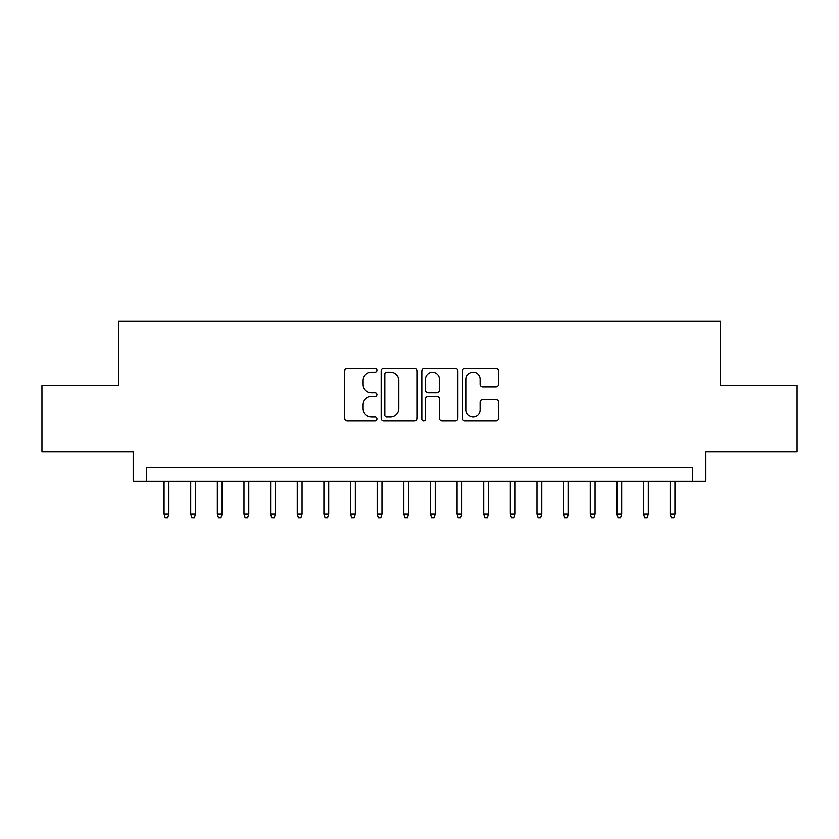 <?xml version="1.0" encoding="UTF-8"?>
<svg xmlns="http://www.w3.org/2000/svg" width="839" height="839" viewBox="0 0 839 839"><rect width="100%" height="100%" fill="white"/><g stroke="black" fill="none" stroke-linecap="round" stroke-linejoin="round"><path stroke-width="1.26" d="M376.889 370.282A1.835 1.835 0 0 0 375.054 368.457L347.273 368.457A2.611 2.611 0 0 0 344.661 371.069L344.661 418.126A2.611 2.611 0 0 0 347.273 420.738L375.054 420.738A1.835 1.835 0 0 0 376.889 418.913A1.835 1.835 0 0 0 375.054 417.077L371.457 417.077A8.369 8.369 0 0 1 363.098 408.719L363.098 404.797A8.369 8.369 0 0 1 371.457 396.428L375.054 396.428A1.835 1.835 0 0 0 376.889 394.592A1.835 1.835 0 0 0 375.054 392.767L371.457 392.767A8.369 8.369 0 0 1 363.098 384.398L363.098 380.476A8.369 8.369 0 0 1 371.457 372.117L375.054 372.117A1.835 1.835 0 0 0 376.889 370.282M495.901 386.884A2.611 2.611 0 0 0 498.523 384.272L498.523 371.069A2.611 2.611 0 0 0 495.901 368.457L465.058 368.457A2.611 2.611 0 0 0 462.446 371.069L462.446 418.126A2.611 2.611 0 0 0 465.058 420.738L495.901 420.738A2.611 2.611 0 0 0 498.523 418.126L498.523 402.175A2.611 2.611 0 0 0 495.901 399.563L482.708 399.563A2.611 2.611 0 0 0 480.086 402.175L480.086 410.082A6.995 6.995 0 0 1 473.091 417.077A6.995 6.995 0 0 1 466.106 410.082L466.106 379.102A6.995 6.995 0 0 1 473.091 372.117A6.995 6.995 0 0 1 480.086 379.102L480.086 384.272A2.611 2.611 0 0 0 482.708 386.884L495.901 386.884M692.511 481.156L705.83 481.156L705.83 451.864L797.05 451.864L797.05 385.279L720.47 385.279L720.47 321.347L118.53 321.347L118.53 385.279L41.95 385.279L41.95 451.864L133.17 451.864L133.17 481.156L692.511 481.156L692.511 467.847L146.489 467.847L146.489 481.156M417.214 371.069A2.611 2.611 0 0 0 414.602 368.457L383.748 368.457A2.611 2.611 0 0 0 381.137 371.069L381.137 418.126A2.611 2.611 0 0 0 383.748 420.738L414.602 420.738A2.611 2.611 0 0 0 417.214 418.126L417.214 371.069M424.398 368.457L455.252 368.457A2.611 2.611 0 0 1 457.863 371.069L457.863 418.126A2.611 2.611 0 0 1 455.252 420.738L442.048 420.738A2.611 2.611 0 0 1 439.437 418.126L439.437 399.039A2.611 2.611 0 0 0 436.825 396.428L428.058 396.428A2.611 2.611 0 0 0 425.446 399.039L425.446 418.913A1.835 1.835 0 0 1 423.622 420.738A1.835 1.835 0 0 1 421.786 418.913L421.786 371.069A2.611 2.611 0 0 1 424.398 368.457M386.622 372.117A1.835 1.835 0 0 0 384.797 373.942L384.797 415.253A1.835 1.835 0 0 0 386.622 417.077L390.418 417.077A8.369 8.369 0 0 0 398.777 408.719L398.777 380.476A8.369 8.369 0 0 0 390.418 372.117L386.622 372.117M439.437 379.238A6.995 6.995 0 0 0 432.442 372.243A6.995 6.995 0 0 0 425.446 379.238L425.446 390.156A2.611 2.611 0 0 0 428.058 392.767L436.825 392.767A2.611 2.611 0 0 0 439.437 390.156L439.437 379.238M168.87 514.192L167.8 517.653L165.136 517.653L164.066 514.192L168.87 514.192L168.87 481.156M164.066 514.192L164.066 481.156M195.497 514.192L194.438 517.653L191.774 517.653L190.705 514.192L195.497 514.192L195.497 481.156M190.705 514.192L190.705 481.156M222.136 514.192L221.066 517.653L218.402 517.653L217.343 514.192L222.136 514.192L222.136 481.156M217.343 514.192L217.343 481.156M248.774 514.192L247.704 517.653L245.04 517.653L243.971 514.192L248.774 514.192L248.774 481.156M243.971 514.192L243.971 481.156M275.402 514.192L274.343 517.653L271.679 517.653L270.609 514.192L275.402 514.192L275.402 481.156M270.609 514.192L270.609 481.156M302.04 514.192L300.97 517.653L298.306 517.653L297.247 514.192L302.04 514.192L302.04 481.156M297.247 514.192L297.247 481.156M328.678 514.192L327.609 517.653L324.945 517.653L323.885 514.192L328.678 514.192L328.678 481.156M323.885 514.192L323.885 481.156M355.306 514.192L354.247 517.653L351.583 517.653L350.513 514.192L355.306 514.192L355.306 481.156M350.513 514.192L350.513 481.156M381.944 514.192L380.875 517.653L378.211 517.653L377.151 514.192L381.944 514.192L381.944 481.156M377.151 514.192L377.151 481.156M408.583 514.192L407.513 517.653L404.849 517.653L403.79 514.192L408.583 514.192L408.583 481.156M403.79 514.192L403.79 481.156M435.21 514.192L434.151 517.653L431.487 517.653L430.417 514.192L435.21 514.192L435.21 481.156M430.417 514.192L430.417 481.156M461.849 514.192L460.789 517.653L458.125 517.653L457.056 514.192L461.849 514.192L461.849 481.156M457.056 514.192L457.056 481.156M488.487 514.192L487.417 517.653L484.753 517.653L483.694 514.192L488.487 514.192L488.487 481.156M483.694 514.192L483.694 481.156M515.115 514.192L514.055 517.653L511.391 517.653L510.322 514.192L515.115 514.192L515.115 481.156M510.322 514.192L510.322 481.156M541.753 514.192L540.694 517.653L538.03 517.653L536.96 514.192L541.753 514.192L541.753 481.156M536.96 514.192L536.96 481.156M568.391 514.192L567.321 517.653L564.657 517.653L563.598 514.192L568.391 514.192L568.391 481.156M563.598 514.192L563.598 481.156M595.029 514.192L593.96 517.653L591.296 517.653L590.226 514.192L595.029 514.192L595.029 481.156M590.226 514.192L590.226 481.156M621.657 514.192L620.598 517.653L617.934 517.653L616.864 514.192L621.657 514.192L621.657 481.156M616.864 514.192L616.864 481.156M648.295 514.192L647.226 517.653L644.562 517.653L643.503 514.192L648.295 514.192L648.295 481.156M643.503 514.192L643.503 481.156M674.934 514.192L673.864 517.653L671.2 517.653L670.13 514.192L674.934 514.192L674.934 481.156M670.13 514.192L670.13 481.156"/></g></svg>
